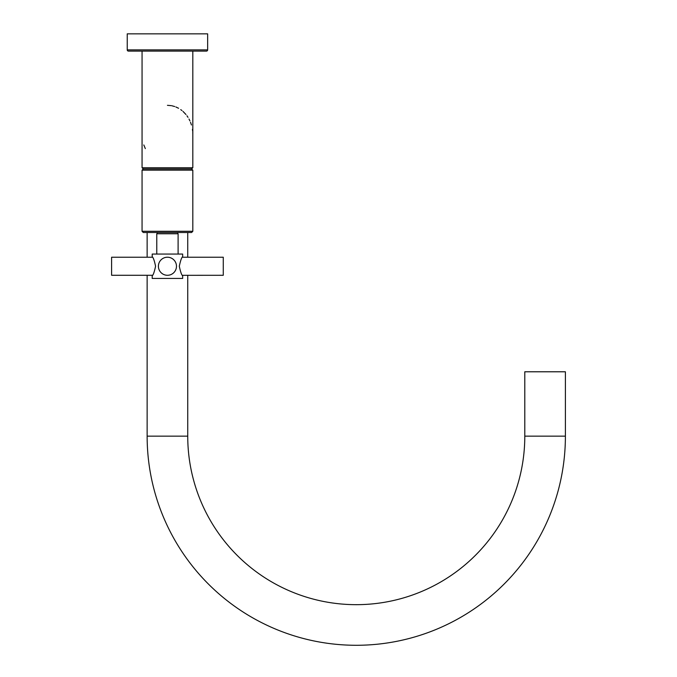 <?xml version="1.0" encoding="UTF-8"?>
<svg xmlns="http://www.w3.org/2000/svg" width="677" height="677" viewBox="0 0 677 677"><rect width="100%" height="100%" fill="white"/><g stroke="black" fill="none" stroke-linecap="round" stroke-linejoin="round"><path stroke-width="1.02" d="M145.318 148.593L143.803 144.946M206.426 51.105L192.818 51.105L206.426 51.105A1.219 1.219 0 0 0 207.644 49.886L127.234 49.886A1.219 1.219 0 0 0 128.452 51.105L142.06 51.105L128.452 51.105A1.219 1.219 0 0 1 127.234 49.886L127.234 33.85L207.644 33.85L207.644 49.886A1.219 1.219 0 0 1 206.426 51.105L128.452 51.105M167.447 105.324L171.222 105.646M171.916 105.773L174.691 106.534M175.851 106.966L178.584 108.269M180.734 109.623L181.961 110.546M182.959 111.383L185.972 114.515M186.945 115.775L187.994 117.324M189.001 119.042L189.941 120.938M190.533 122.317L191.456 124.983M192.437 129.349L192.657 131.059M192.767 132.514L192.81 133.741M192.818 167.735L142.06 167.735L142.06 51.105L192.818 51.105L192.818 167.735L191.599 168.954L143.279 168.954L142.06 167.735M191.599 168.954L192.818 170.172L142.06 170.172L143.279 168.954M143.279 232.507L142.06 231.289L192.818 231.289L191.599 232.507L143.279 232.507L142.06 231.289L142.06 170.172M178.102 254.07L178.102 233.768L156.776 233.768L156.776 254.07M182.663 256.71L182.663 254.07L152.207 254.07L152.207 256.71C153.247 257.395 154.364 260.569 155.575 266.247C154.364 271.926 153.247 275.107 152.207 275.793L152.207 278.433L182.663 278.433L182.663 275.793C181.631 275.107 180.505 271.926 179.303 266.247C180.505 260.569 181.631 257.395 182.663 256.71L182.35 257.218L223.275 257.218L223.275 275.285L182.375 275.319M152.207 275.793L152.52 275.285L111.603 275.285L111.603 257.218L152.52 257.218M164.756 274.879L165.239 275.014M170.113 274.879L169.631 275.014M175.834 269.581L175.639 270.038M176.164 268.6L176.274 268.126L176.164 268.6M164.799 257.607L165.239 257.488M159.23 262.464L159.027 262.947M158.714 263.903L158.596 264.377L158.714 263.903M176.46 266.713L176.477 266.247A9.038 9.038 0 0 1 167.439 275.285A9.038 9.038 0 0 1 158.401 266.247L158.418 265.782M158.452 265.316L158.511 264.851M166.212 257.302L166.703 257.243M167.194 257.218L167.684 257.218M168.175 257.243L168.658 257.302M169.631 257.488L170.122 257.624M170.604 257.785L171.078 257.979M171.552 258.208L172.017 258.462M176.426 267.187L176.367 267.652M172.017 274.041L171.552 274.295M171.078 274.523L170.604 274.718M168.658 275.2L168.175 275.26M167.684 275.285L167.194 275.285M166.703 275.26L166.212 275.2M163.326 274.295L162.861 274.041M176.477 266.247A9.038 9.038 0 0 0 167.439 257.218A9.038 9.038 0 0 0 158.401 266.247M565.397 436.149L524.793 436.149L524.793 371.783L565.397 371.783L565.397 436.149A209.134 209.134 0 0 1 356.263 645.283A209.134 209.134 0 0 1 147.137 436.149L147.137 275.285M524.793 436.149A168.522 168.522 0 0 1 356.263 604.671A168.522 168.522 0 0 1 187.741 436.149L187.741 275.285M147.137 257.218L147.137 232.507M187.741 257.218L187.741 232.507M147.137 436.149L187.741 436.149M191.599 232.507L192.818 231.289L192.818 170.172M157.166 232.507L157.166 233.768M177.712 232.507L177.712 233.768"/></g></svg>

